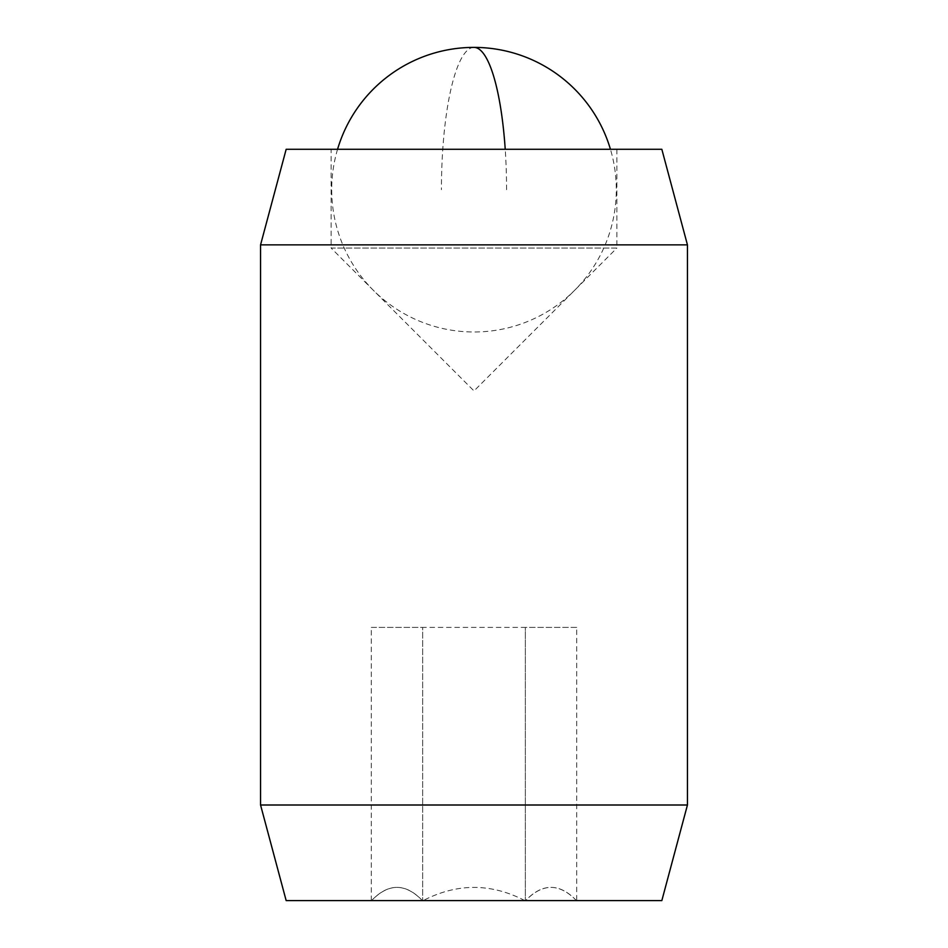 <?xml version="1.0" encoding="UTF-8"?>
<svg xmlns="http://www.w3.org/2000/svg" width="948" height="948" viewBox="0 0 948 948"><rect width="100%" height="100%" fill="white"/><g stroke="black" fill="none" stroke-linecap="round" stroke-linejoin="round"><path stroke-width="0.71" stroke-dasharray="4.74 3.56" d="M616.864 149.286L616.864 248.068L331.136 248.068L474 390.931L616.864 248.068L331.136 248.068L331.136 149.286L616.864 149.286L331.136 149.286M576.455 900.6C559.64 882.991 542.683 882.991 525.583 900.6L576.455 900.6L525.583 900.6C542.398 882.991 559.356 882.991 576.455 900.6L576.455 900.6M524.86 900.6C490.969 883.026 457.055 883.026 423.14 900.6C457.055 883.026 490.969 883.026 524.86 900.6L423.14 900.6L524.86 900.6M422.417 900.6C405.602 882.991 388.644 882.991 371.545 900.6C388.36 882.991 405.317 882.991 422.417 900.6L371.545 900.6L422.417 900.6M661.834 149.286L286.166 149.286M687.442 244.868L260.558 244.868M687.442 805.006L260.558 805.006M661.834 900.6L286.166 900.6M371.308 900.6L371.308 627.398L576.692 627.398L576.692 900.6M576.692 627.398L525.346 627.398L525.346 900.6L525.346 627.398L422.654 627.398L422.654 900.6L422.654 627.398L371.308 627.398M506.564 189.695A142.295 32.564 -90 0 0 505.225 149.286M474 47.4A142.295 32.564 -90 0 0 441.436 189.695M337.559 149.286A142.295 142.295 0 0 0 474 331.99A142.295 142.295 0 0 0 610.441 149.286"/><path stroke-width="1.42" d="M260.558 805.006L286.166 900.6L661.834 900.6L687.442 805.006L687.442 244.868L260.558 244.868L260.558 805.006L687.442 805.006M260.558 244.868L286.166 149.286L661.834 149.286L687.442 244.868M505.225 149.286A142.295 32.564 -90 0 0 474 47.4A142.295 142.295 0 0 0 337.559 149.286M610.441 149.286A142.295 142.295 0 0 0 474 47.4"/></g></svg>
